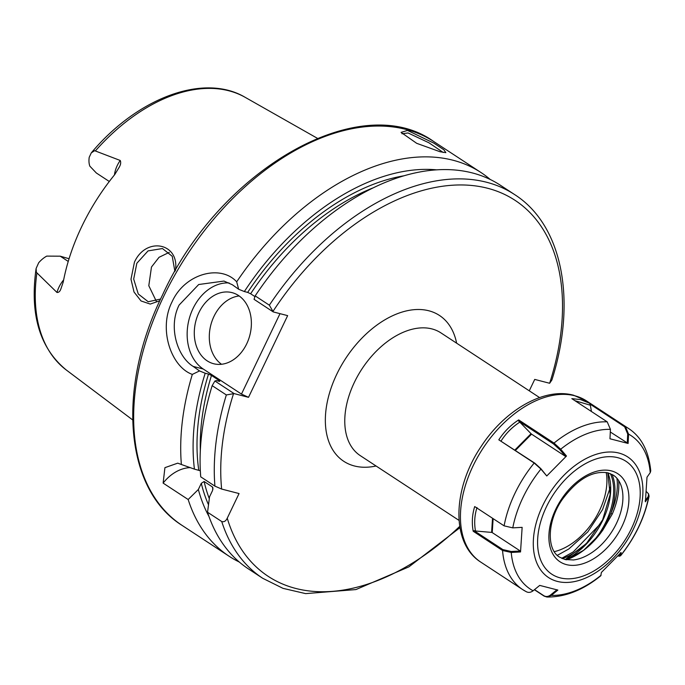 <?xml version="1.0" encoding="UTF-8"?>
<svg xmlns="http://www.w3.org/2000/svg" width="685" height="685" viewBox="0 0 685 685"><rect width="100%" height="100%" fill="white"/><g stroke="black" fill="none" stroke-linecap="round" stroke-linejoin="round"><path stroke-width="1.03" d="M174.898 271.483L172.235 256.284L162.465 248.544L148.046 250.898L136.837 263.254L133.686 279.078L138.267 293.993L148.217 301.751L160.607 299.045M159.819 300.758L150.246 304.072L141.033 300.963L134.02 292.007L130.989 279.215L134.457 262.098C146.196 236.291 179.461 243.038 175.497 269.993L175.463 270.507M443.195 152.464L428.99 142.814L408.08 132.967L401.958 133.755M407.541 130.424L433.965 143.199L443.889 149.784L445.858 152.644L440.07 151.753L416.694 143.319L401.059 132.385L407.541 130.424M114.463 174.915A22.399 14.085 -56.7 0 1 117.255 165.53A22.399 14.085 -56.7 0 1 120.226 160.47C121.082 162.405 120.723 164.691 119.147 167.345L118.976 167.722M119.147 167.345L114.703 174.624A165.231 103.889 123.3 0 0 81.78 226.487A165.231 103.889 123.3 0 0 63.225 282.057L60.871 288.976C60.015 291.408 58.713 292.572 56.983 292.469A22.399 14.085 -56.7 0 1 58.978 287.161A22.399 14.085 -56.7 0 1 63.654 279.874M120.226 160.47L94.633 150.691L91.293 152.858L89.23 157.259A22.399 14.085 123.3 0 0 89.838 166.164L96.354 173.005L109.3 181.491M69.065 258.725L60.229 256.181L46.751 256.104A22.399 14.085 123.3 0 0 38.677 262.775L36.108 268.494L36.356 272.322L56.983 292.469M198.958 312.523A36.725 27.922 -75.5 0 0 213.66 363.735A36.725 27.922 -75.5 0 0 246.711 343.836A36.725 27.922 -75.5 0 0 232.009 292.623A36.725 27.922 -75.5 0 0 198.958 312.523M239.159 295.963A36.725 27.922 -75.5 0 0 213.968 316.393A36.725 27.922 -75.5 0 0 221.52 364.274M229.107 282.931A45.904 34.901 -75.5 0 0 192.99 308.61A45.904 34.901 -75.5 0 0 203.265 369.027L241.471 394.08L280.002 313.661M236.685 281.818L238.663 289.25L232.309 284.729L223.978 281.073L198.701 284.515L179.136 305.031C168.133 326.514 177.064 356.577 193.17 366.415L199.523 370.936L192.322 374.404C171.241 366.98 158.072 329.22 172.089 301.785C184.762 273.503 220.561 264.102 236.685 281.818A229.501 144.304 -56.7 0 1 480.93 172.483A229.501 144.304 -56.7 0 1 490.212 179.461M156.334 301.297L148.799 285.722L151.471 267.03L159.04 257.312L169.255 252.363M208.951 516.396A218.592 137.437 -56.7 0 1 198.35 489.492L201.304 483.319L204.13 481.504L212.341 486.889L212.932 487.857L212.496 490.657L209.541 496.83L207.546 512.234L221.726 521.533C224.012 522.218 225.853 521.114 227.249 518.194L239.056 493.551L221.64 489.056L214.919 486.136L200.731 476.837A229.501 144.304 -56.7 0 1 212.162 385.646L214.919 381.014L216.391 380.577L219.714 381.425L219.697 380.834L211.485 375.449A211.143 132.762 123.3 0 0 200.328 450.824M239.305 562.042A229.501 144.304 -56.7 0 1 229.201 556.306A229.501 144.304 -56.7 0 1 188.161 499.519L198.35 489.492M190.361 467.598A45.904 34.901 -75.5 0 0 163.124 483.096L188.161 499.519M163.124 483.096L164.922 467.658L177.723 463.154L181.379 464.49A229.501 144.304 -56.7 0 1 192.322 374.404M200.337 470.783L194.429 469.131A218.592 137.437 -56.7 0 1 205.2 373.231L199.523 370.936M181.379 464.49L194.429 469.131M198.787 470.252A213.437 134.2 -56.7 0 1 208.514 374.087L205.2 373.231M273.246 311.915L254.058 299.328L255.162 295.886L269.351 305.185L273.246 311.915L287.649 315.631L248.518 397.326L234.116 393.601L226.341 394.945L212.162 385.646M219.525 381.382A211.143 132.762 -56.7 0 1 219.697 380.834L219.714 381.425M208.514 374.087L211.485 375.449M238.663 289.25L244.339 291.545A218.592 137.437 -56.7 0 1 436.251 169.811M244.339 291.545L247.653 292.401A213.437 134.2 -56.7 0 1 403.491 175.874M372.674 188.032A211.143 132.762 123.3 0 0 250.624 293.762L254.931 296.588M255.162 295.886A229.501 144.304 -56.7 0 1 500.315 185.198L514.495 194.497A229.501 144.304 -56.7 0 0 269.351 305.185M250.624 293.762L247.653 292.401M514.495 194.497C562.573 224.997 577.095 300.826 551.879 380.004L549.644 383.266L534.728 379.413L529.265 390.81M221.726 521.533A229.501 144.304 -56.7 0 0 262.775 578.32L248.586 569.021A229.501 144.304 -56.7 0 1 207.546 512.234M214.919 381.014L234.116 393.601M248.518 397.326L241.471 394.08M600.848 523.357L573.242 551.939L561.683 558.309M610.472 486.864L602.543 509.597L587.833 531.851L568.764 549.01L557.316 555.329M618.649 480.562A60.622 38.112 -56.7 0 1 612.244 514.092L610.832 513.408L606.645 522.415L602.286 529.633L592.91 542.058M612.244 514.092L602.834 530.096L602.286 529.633M628.111 443.452L609.967 438.777L610.438 429.375L607.21 421.849L571.829 398.653L580.606 399.586L590.068 403.439L625.405 426.609L628.573 434.127L628.111 443.452L610.309 431.995M525.926 591.497A96.388 60.605 -56.7 0 1 522.689 589.597L525.926 591.497C528.229 592.876 530.627 592.636 533.11 590.778L539.72 585.401L557.864 590.076L551.305 595.402L546.913 597.02L544.173 596.147L534.394 589.734M546.913 597.02C565.099 597.226 583.063 590.136 600.822 575.742L601.37 572.454L621.098 552.512L620.644 555.689L619.523 556.203L620.199 552.941M645.15 500.846L648.267 496.445L648.567 493.885L649.08 496.18L645.39 501.797L647 477.205L650.219 472.667L650.75 470.852C648.721 450.867 641.271 436.713 628.41 428.39L586.548 400.939A96.388 60.605 123.3 0 0 574.784 395.767A96.388 60.605 123.3 0 0 477.728 456.963A96.388 60.605 123.3 0 0 480.827 562.145C450.559 543.171 452.622 488.396 481.101 446.543C504.622 410.272 544.07 387.145 573.568 395.228L586.548 400.939M498.817 439.83L534.822 463.171L540.902 468.711L546.758 475.972L540.936 469.088L534.189 463.026L498.817 439.83C504.04 431.738 510.667 425.094 518.682 419.914L554.019 443.084L560.707 449.214L566.486 456.03L565.587 456.458L531.56 434.144L515.411 450.439M546.758 475.972L566.486 456.03M512.774 527.87L522.141 527.356L520.531 551.947L511.241 552.452L502.559 550.5L473.189 531.243C471.674 522.861 472.171 514.632 474.696 506.558L504.1 525.84L512.774 527.87A91.799 57.72 123.3 0 1 540.936 469.088L540.902 468.711M595.924 538.889L602.834 530.096A61.153 38.446 -56.7 0 1 566.358 559.799M591.438 411.514L590.367 405.212L574.963 400.708M627.263 443.118L627.717 434.007L624.66 426.798L589.828 403.953L590.367 405.212M589.828 403.953L590.068 403.439M648.567 493.885L646.529 491.744M514.837 450.062L531.055 433.716L519.812 422.123C512.192 427.072 505.924 433.399 500.983 441.114M565.587 456.458L559.945 449.797L553.514 443.948L518.682 421.104L518.682 419.914M531.055 433.716L531.56 434.144M518.682 421.104L519.812 422.123M534.54 589.614L543.753 595.659C545.971 596.977 548.257 596.738 550.603 594.948L557.008 589.742M477 507.551C474.568 515.197 474.071 523.015 475.484 531.003L491.607 532.408L492.524 518.245M493.131 518.648L492.232 532.596L520.292 550.997L520.531 551.947M492.232 532.596A0.916 0.48 3.7 0 0 491.607 532.408M475.484 531.003L474.029 530.669L502.893 549.601L511.224 551.494L520.292 550.997M473.189 531.243L474.029 530.669M618.093 555.98L619.523 556.203M554.285 551.656A56.684 35.637 123.3 0 0 599.503 510.53A56.684 35.637 123.3 0 0 606.208 472.487M376.074 465.997A87.209 54.834 -56.7 0 1 336.78 374.216A87.209 54.834 -56.7 0 1 404.818 311.298A87.209 54.834 -56.7 0 1 456.621 343.176M539.583 397.583L440.849 332.833A73.441 46.178 123.3 0 0 354.393 382.316A73.441 46.178 123.3 0 0 360.301 455.653L459.027 520.403M182.193 525.472C124.276 489.441 116.664 387.975 162.482 295.072C219.268 169.863 360.156 88.279 433.913 141.649A229.501 144.304 123.3 0 0 163.732 296.305A229.501 144.304 123.3 0 0 182.193 525.472L229.201 556.306M91.293 152.858C137.394 97.895 203.736 72.738 245.187 97.338A163.193 102.604 123.3 0 0 95.446 150.811M204.13 481.504A211.143 132.762 123.3 0 0 209.293 498.646M212.932 489.355A211.143 132.762 -56.7 0 1 212.341 486.889M208.497 504.759A213.437 134.2 -56.7 0 1 201.304 483.319M591.72 537.896A63.499 39.927 -56.7 0 1 562.411 558.635M36.87 273.067A163.193 102.604 123.3 0 0 66.342 370.037C39.713 348.203 29.635 314.355 36.108 268.494M214.919 486.136A229.501 144.304 -56.7 0 1 226.341 394.945M233.397 394.098A224.911 141.418 123.3 0 0 221.64 489.056M549.644 383.266A224.911 141.418 123.3 0 0 487.729 188.289A224.911 141.418 123.3 0 0 273.109 311.204M227.249 518.194A224.911 141.418 123.3 0 0 459.712 526.38M193.17 366.415L203.265 369.027M68.243 261.439L60.229 256.181M616.44 523.434A49.491 31.116 123.3 0 0 621.466 486.77C619.831 481.504 617.134 477.651 613.383 475.21L608.049 472.873C592.585 470.244 577.241 479.235 562.017 499.844C546.69 522.098 546.887 550.149 559.645 557.162L564.979 559.499L573.465 559.97A49.491 31.116 123.3 0 0 616.44 523.434M611.354 470.886A52.668 33.12 -56.7 0 1 622.023 526.303A52.668 33.12 -56.7 0 1 566.444 564.62A52.668 33.12 -56.7 0 1 555.783 509.203A52.668 33.12 -56.7 0 1 611.354 470.886M607.903 472.838A59.672 37.521 -56.7 0 1 602.894 520.061A59.672 37.521 -56.7 0 1 565.596 559.645M592.885 542.083A59.672 37.521 123.3 0 0 605.882 522.013A59.672 37.521 123.3 0 0 610.395 473.643M612.065 474.431A60.588 38.095 -56.7 0 1 610.832 513.408A59.826 37.615 123.3 0 0 616.928 478.293M618.855 453.042A72.13 45.356 -56.7 0 1 633.462 528.94A72.13 45.356 -56.7 0 1 557.35 581.411A72.13 45.356 -56.7 0 1 542.743 505.521A72.13 45.356 -56.7 0 1 618.855 453.042M560.107 577.849A67.541 42.461 123.3 0 0 631.373 528.717A67.541 42.461 123.3 0 0 617.699 457.657A67.541 42.461 123.3 0 0 546.433 506.789A67.541 42.461 123.3 0 0 560.107 577.849M624.66 426.798L625.405 426.609A96.388 60.605 -56.7 0 1 628.41 428.39M550.603 594.948L551.305 595.402A91.799 57.72 123.3 0 0 601.053 575.289M619.882 555.698L620.773 555.329A91.799 57.72 123.3 0 0 648.584 497.293L648.267 496.445M650.219 472.667A91.799 57.72 123.3 0 0 628.573 434.127L627.717 434.007M610.438 429.375A91.799 57.72 123.3 0 0 560.707 449.214L559.945 449.797M511.224 551.494L511.241 552.452A91.799 57.72 123.3 0 0 533.11 590.778M480.827 562.145L522.689 589.597A96.388 60.605 -56.7 0 1 502.559 550.5L502.893 549.601M504.1 525.84A96.388 60.605 -56.7 0 1 534.189 463.026L534.822 463.171M553.514 443.948L554.019 443.084A96.388 60.605 -56.7 0 1 607.21 421.849M544.173 596.147L543.753 595.659M245.187 97.338L317.326 138.267M433.913 141.649L480.93 172.483M262.775 578.32L283.008 588.355L305.664 593.621L355.917 589.571L408.894 566.863L459.926 527.707M66.342 370.037L132.633 419.896M607.783 472.804L610.138 494.527L602.646 519.812L586.386 543.556L565.236 559.559M620.644 555.689C635.243 537.314 644.722 517.475 649.08 496.18M566.341 559.799L583.654 550.278L599.409 534.625"/></g></svg>
